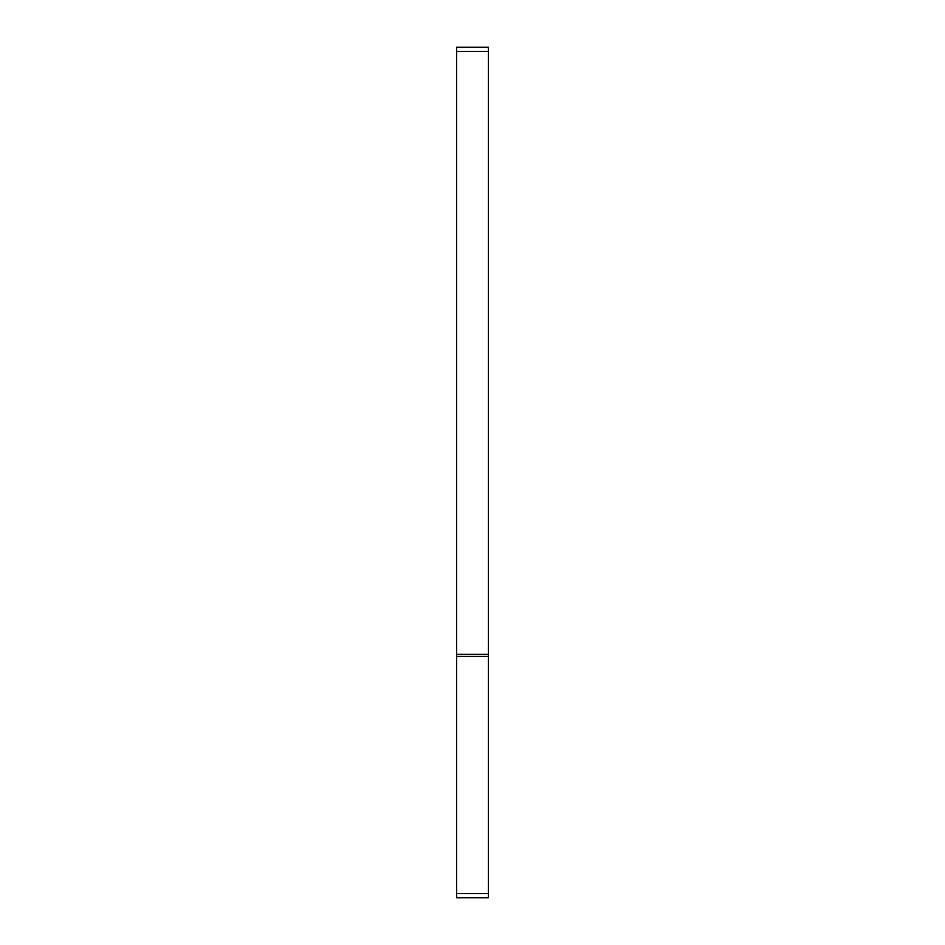 <?xml version="1.0" encoding="UTF-8"?>
<svg xmlns="http://www.w3.org/2000/svg" width="945" height="945" viewBox="0 0 945 945"><rect width="100%" height="100%" fill="white"/><g stroke="black" fill="none" stroke-linecap="round" stroke-linejoin="round"><path stroke-width="1.42" d="M488.329 51.467L488.329 47.25L456.671 47.25L456.671 51.467L488.329 51.467L488.329 654.306L456.671 654.306L456.671 51.467M488.329 656.409L488.329 893.533L456.671 893.533L456.671 656.409L488.329 656.409L488.329 654.306M456.671 893.533L456.671 897.75L488.329 897.75L488.329 893.533M456.671 654.306L456.671 656.409"/></g></svg>
